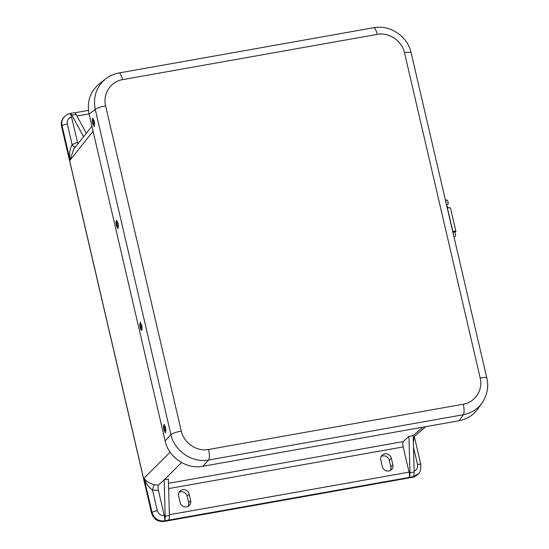 <?xml version="1.0" encoding="UTF-8"?>
<svg xmlns="http://www.w3.org/2000/svg" width="549" height="549" viewBox="0 0 549 549"><rect width="100%" height="100%" fill="white"/><g stroke="black" fill="none" stroke-linecap="round" stroke-linejoin="round"><path stroke-width="0.82" d="M413.04 476.683A19.99 17.671 -82.1 0 0 413.39 476.559A8.887 2.402 -100.1 0 0 414.172 471.989L409.959 472.737L408.95 436.338L403.241 441.595A4.44 1.201 -100.1 0 0 403.199 446.92L409.074 472.147A4.44 1.201 79.9 0 1 409.053 477.452L413.04 476.683L412.423 477.28L164.117 521.406A2.237 0.604 79.9 0 1 164.014 521.468L412.313 477.342C413.761 477.232 415.476 476.367 417.466 474.734L412.423 477.28A2.237 0.604 79.9 0 1 412.313 477.342A2.237 0.604 79.9 0 1 412.189 477.321M170.128 452.177L144.071 478.138C145.801 483.257 148.614 487.231 152.512 490.058A4.44 0.748 104.4 0 1 154.399 484.808C149.342 483.34 145.897 481.116 144.071 478.138L152.066 512.505C154.043 518.455 158.112 521.262 164.275 520.939L164.405 520.809A19.99 10.479 70.2 0 0 164.638 520.823L164.117 521.406C157.838 521.879 153.672 519.086 151.62 513.006A2.237 0.412 166.9 0 0 151.572 513.123C153.59 519.176 157.735 521.962 164.014 521.468A2.237 0.604 79.9 0 1 163.89 521.44M63.808 117.376C61.612 119.984 60.87 123.003 61.584 126.414A2.237 0.412 -13.1 0 1 61.632 126.297C60.932 122.907 61.66 119.936 63.808 117.376L64.26 116.875C62.106 119.428 61.378 122.406 62.078 125.796A4.44 0.824 -13.1 0 1 67.321 123.985C66.827 120.457 68.234 118.138 71.542 117.04L77.883 143.872M164.638 520.823L409.053 477.452M413.39 476.559L418.427 473.78M188.232 506.329A5.565 5.257 44 0 0 188.643 502.726L187.134 496.207A5.565 5.257 44 0 0 179.022 492.384M390.408 470.397A5.565 5.257 44 0 0 390.826 466.794L389.31 460.282A5.565 5.257 44 0 0 381.205 456.459M168.557 520.129A8.887 2.402 -100.1 0 0 169.401 515.484L168.385 479.085L164.192 479.833L181.527 462.567M408.95 436.338L413.164 435.59L414.172 471.989M154.399 484.808L158.469 485.083C157.892 485.94 157.872 487.711 158.421 490.408L164.295 515.641C164.837 518.297 164.83 520.068 164.275 520.939M158.469 485.083L164.178 479.833L165.187 516.232A8.887 2.402 79.9 0 1 164.405 520.809M75.199 147.249A4.44 1.434 54.4 0 1 72.118 144.613C69.853 148.786 69.174 153.974 70.073 160.171L73.69 149.156M413.356 442.652L414.118 436.64M71.857 115.194L76.071 114.446A8.887 2.402 -100.1 0 0 74.245 112.765L70.032 113.513A8.887 2.402 79.9 0 1 71.857 115.194L83.572 136.715M76.071 114.446L86.317 133.263M69.634 113.732L69.668 113.698A8.887 2.402 79.9 0 1 70.032 113.513M69.538 113.828C70.203 113.437 70.876 114.508 71.542 117.04M64.61 116.498L64.26 116.868C66.758 114.7 68.584 113.65 69.744 113.712M409.959 472.737A8.887 2.402 79.9 0 1 409.122 477.376M180.12 502.507L178.603 495.994A5.565 5.257 -136 0 1 185.239 489.907A5.565 5.257 -136 0 1 189.151 494.121L190.668 500.633A5.565 5.257 -136 0 1 184.032 506.713A5.565 5.257 -136 0 1 180.12 502.507M392.844 464.701A5.565 5.257 -136 0 1 386.208 470.788A5.565 5.257 -136 0 1 382.303 466.575L380.786 460.062A5.565 5.257 -136 0 1 387.422 453.982A5.565 5.257 -136 0 1 391.334 458.189L392.844 464.701L390.826 466.794M202.821 466.293L208.599 460.007L463.315 414.742L459.053 420.754L202.821 466.293C186.585 469.532 168.632 457.441 165.139 440.909L170.917 434.623C174.452 451.106 192.404 463.205 208.599 460.007A8.887 2.402 -100.1 0 0 208.572 449.487C196.817 451.834 183.819 443.077 181.287 431.102L105.6 105.875A8.887 1.64 166.9 0 0 95.238 109.388L170.917 434.623A8.887 1.64 -13.1 0 1 181.287 431.102M106.245 78.411L105.689 78.836C96.363 86.721 92.877 96.905 95.238 109.388L89.096 114.144L165.139 440.909M105.6 105.875C102.581 93.989 110.63 81.492 122.502 79.646L377.225 34.381C388.98 32.027 401.978 40.784 404.503 52.759A8.887 1.64 -13.1 0 1 411.139 52.834L486.826 378.069A8.887 1.64 166.9 0 0 480.19 377.986C483.209 389.872 475.159 402.369 463.287 404.222A8.887 2.402 -100.1 0 1 463.315 414.742C471.186 413.212 477.445 409.273 482.091 402.932L483.175 401.292M459.053 420.754C466.918 419.244 473.169 415.312 477.815 408.964L482.104 402.911M105.689 78.836L99.52 83.613C90.187 91.505 86.715 101.682 89.096 114.144M164.467 426.745A1.846 0.528 80.1 0 1 165.249 428.597A1.846 0.528 80.1 0 1 165.023 430.382A1.846 0.528 80.1 0 1 164.954 430.375A1.846 0.528 80.1 0 1 164.165 428.529A1.846 0.528 80.1 0 1 164.391 426.745A1.846 0.528 80.1 0 1 164.467 426.745M141.148 328.288A1.846 0.528 80.1 0 1 140.4 326.374A1.846 0.528 80.1 0 1 140.64 324.672A1.846 0.528 80.1 0 1 140.764 324.699A1.846 0.528 80.1 0 1 141.512 326.614A1.846 0.528 80.1 0 1 141.271 328.316A1.846 0.528 80.1 0 1 141.148 328.288M117.129 222.729A1.846 0.528 80.1 0 1 117.781 224.719A1.846 0.528 80.1 0 1 117.52 226.243A1.846 0.528 80.1 0 1 117.273 226.119A1.846 0.528 80.1 0 1 116.628 224.129A1.846 0.528 80.1 0 1 116.889 222.606A1.846 0.528 80.1 0 1 117.129 222.729M93.659 121.151A1.846 0.528 80.1 0 1 94.057 123.065A1.846 0.528 80.1 0 1 93.769 124.177A1.846 0.528 80.1 0 1 93.241 123.559A1.846 0.528 80.1 0 1 92.843 121.645A1.846 0.528 80.1 0 1 93.138 120.533A1.846 0.528 80.1 0 1 93.659 121.151M454.853 232.193L455.375 231.925A3.555 0.659 166.9 0 0 455.938 231.397A3.555 0.659 166.9 0 0 452.856 231.445M453.968 232.042L452.939 231.774M447.421 208.071A3.555 0.659 -13.1 0 1 450.496 208.023L455.938 231.397M444.882 197.839A8.956 2.121 79.5 0 1 445.733 200.838L453.151 232.714A8.956 2.121 79.5 0 1 453.762 236.001M448.183 207.934A1.956 0.762 -98.5 0 0 447.25 206.65A1.956 0.762 -98.5 0 0 447.106 206.712M453.803 232.069A1.956 0.762 -98.5 0 0 453.769 231.932L453 232.049M453.899 236.571L455.341 236.303A2.223 0.528 -100.5 0 0 455.457 234.025A2.223 0.528 -100.5 0 0 454.538 231.932A2.223 0.528 -100.5 0 0 454.448 231.994M446.625 204.66L447.922 204.427A2.223 0.528 -100.5 0 0 448.039 202.142A2.223 0.528 -100.5 0 0 447.119 200.056A2.223 0.528 -100.5 0 0 447.023 200.111M164.295 515.641C160.761 515.751 158.435 514.104 157.309 510.687A4.44 0.824 166.9 0 0 152.066 512.505L151.62 513.006L61.632 126.297L62.078 125.796L70.073 160.171L93.076 131.238M168.653 488.596L403.199 446.92M403.241 441.595L168.509 483.312M422.943 427.17L413.143 435.597M157.309 510.687L152.512 490.058L158.421 490.408M77.409 142.273L72.118 144.613L67.321 123.985M413.486 447.188L417.501 464.454A4.44 0.824 -13.1 0 1 420.815 464.488L414.303 436.482M417.501 464.454C418.002 467.549 416.883 469.772 414.145 471.117M76.956 116.072L89.048 113.924M169.401 515.484L165.187 516.232M409.074 472.147L169.38 514.742M389.31 460.282L391.334 458.189M187.134 496.207L189.151 494.121M188.643 502.726L190.668 500.633M122.502 79.646A8.887 2.402 -100.1 0 0 118.927 72.983C114.027 73.875 109.615 75.824 105.696 78.83M463.287 404.222L208.572 449.487M377.225 34.381A8.887 2.402 -100.1 0 0 373.649 27.724L118.927 72.983M404.503 52.759L480.19 377.986M165.153 431.85A3.342 0.961 80.1 0 1 163.698 428.282A3.342 0.961 80.1 0 1 164.268 425.276A3.342 0.961 80.1 0 1 165.723 428.844A3.342 0.961 80.1 0 1 165.153 431.85M140.613 323.251A3.342 0.961 80.1 0 1 142.006 327.087A3.342 0.961 80.1 0 1 141.299 329.736A3.342 0.961 80.1 0 1 139.906 325.9A3.342 0.961 80.1 0 1 140.613 323.251M117.335 227.485A3.342 0.961 80.1 0 1 116.107 223.21A3.342 0.961 80.1 0 1 117.074 221.364A3.342 0.961 80.1 0 1 118.303 225.639A3.342 0.961 80.1 0 1 117.335 227.485M93.069 124.534A3.342 0.961 80.1 0 1 92.417 119.881A3.342 0.961 80.1 0 1 93.831 120.176A3.342 0.961 80.1 0 1 94.49 124.829A3.342 0.961 80.1 0 1 93.069 124.534M453.92 232.049L453.838 231.692M61.584 126.421L151.572 513.123M417.466 474.734L418.009 474.212C420.095 473.073 421.035 469.834 420.815 464.488M74.685 112.826L88.458 110.383M73.683 149.156L91.909 126.229M413.212 437.416L425.708 426.683M486.826 378.069C488.891 386.571 487.313 394.861 482.091 402.932M411.139 52.834C407.715 36.392 389.968 24.431 373.649 27.724M165.798 432.715C165.496 433.092 164.878 432.111 163.938 429.757C163.149 424.83 163.616 425.674 164.329 424.288M140.571 322.215C140.167 321.961 139.913 323.1 139.83 325.626C140.674 330.519 141.093 329.64 141.814 330.539M118.289 228.576C117.987 228.954 117.369 227.972 116.436 225.618C115.64 220.698 116.107 221.535 116.82 220.149M94.538 126.51C94.236 126.888 93.618 125.899 92.685 123.552C91.889 118.625 92.356 119.469 93.069 118.076M453.035 232.213L454.538 231.932M445.616 200.33L447.119 200.056"/></g></svg>
